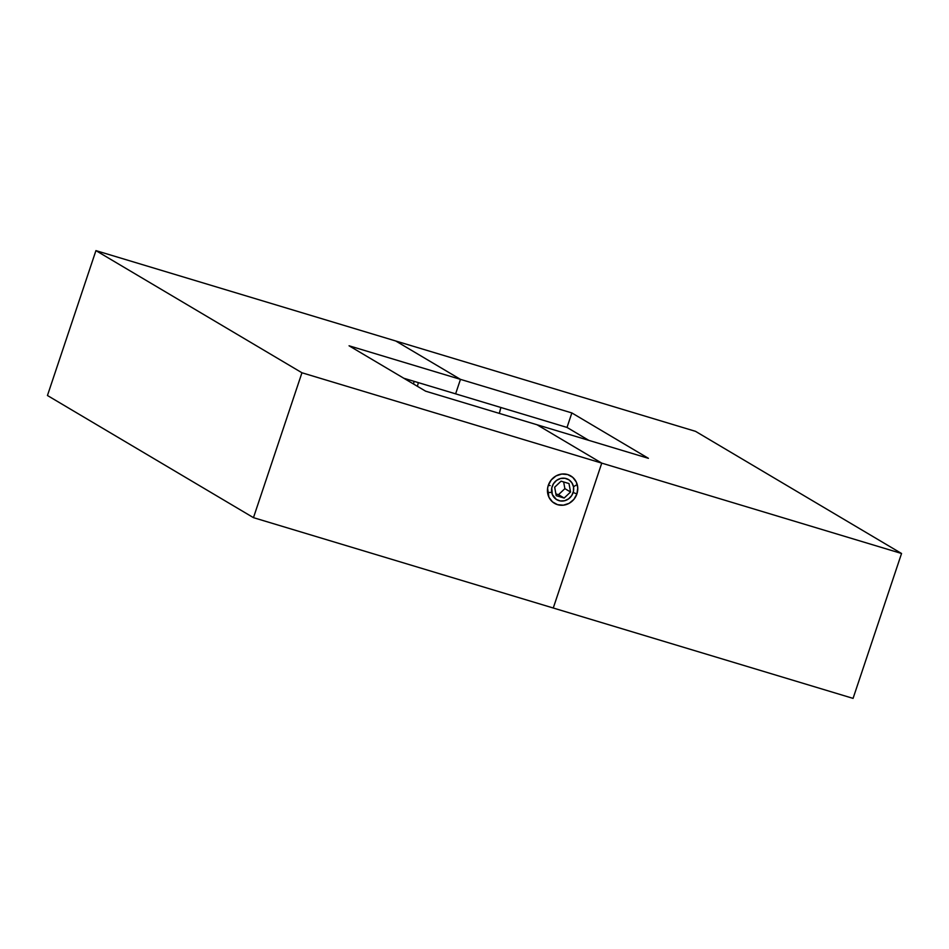 <?xml version="1.0" encoding="UTF-8"?>
<svg xmlns="http://www.w3.org/2000/svg" width="949" height="949" viewBox="0 0 949 949"><rect width="100%" height="100%" fill="white"/><g stroke="black" fill="none" stroke-linecap="round" stroke-linejoin="round"><path stroke-width="1.42" d="M455.615 393.847L567.016 427.43L588.843 440.372L567.016 427.43L571.856 412.934L648.404 458.32L537.015 424.749L601.749 463.124L553.267 608.012L601.749 463.124L901.55 553.492L853.068 698.381L553.267 608.012L853.068 698.381L901.55 553.492L695.534 431.344L395.733 340.988L460.467 379.363L455.615 393.847L460.467 379.363L571.856 412.934L648.404 458.32L537.015 424.749L601.749 463.124L901.55 553.492L695.534 431.344L395.733 340.988L460.467 379.363L571.856 412.934L567.016 427.43L455.615 393.847L460.467 379.363L395.733 340.988L95.932 250.619L47.45 395.508L95.932 250.619L301.948 372.767L253.466 517.656L47.45 395.508L253.466 517.656L301.948 372.767L601.749 463.124L537.015 424.749L425.615 391.178L349.066 345.792L460.467 379.363L395.733 340.988L95.932 250.619L301.948 372.767L601.749 463.124L553.267 608.012L601.749 463.124L537.015 424.749L425.615 391.178L349.066 345.792L460.467 379.363L455.615 393.847L403.788 378.236L455.615 393.847M418.331 382.613A30.653 10.7 106.8 0 1 417.418 386.314L418.331 382.613M499.316 413.384A30.653 10.7 -73.2 0 0 500.847 407.477L499.316 413.384M413.539 384.013L414.061 381.332A18.399 6.418 106.8 0 1 413.539 384.013M548.308 485.295L550.112 485.568L548.308 485.295L547.597 488.32L548.925 497.217L552.472 501.879L557.561 504.678L563.421 505.176L569.151 503.314L573.896 499.364L576.909 493.919A15.943 14.887 -59.3 0 1 557.561 504.678A15.943 14.887 -59.3 0 1 548.308 485.295A15.943 14.887 -59.3 0 1 567.644 474.547A15.943 14.887 -59.3 0 1 576.909 493.919L577.751 487.822L576.28 482.009L572.733 477.335L567.644 474.547L561.796 474.037L556.055 475.912L551.322 479.862L548.308 485.295M573.22 492.531L576.909 493.919L573.22 492.531M553.267 608.012L253.466 517.656L553.267 608.012M547.573 492.578L551.713 492.389A11.649 10.878 -59.3 0 1 560.574 478.498A11.649 10.878 -59.3 0 1 573.504 486.837L575.806 485.283L573.504 486.837L571.891 482.792L568.866 479.791L564.892 478.284L560.574 478.498L556.553 480.408L553.469 483.717L551.76 487.928L552.318 494.5L556.339 499.435L560.313 500.942L564.643 500.728L568.653 498.818L571.749 495.508L573.445 491.297L573.504 486.837A11.649 10.878 -59.3 0 1 564.643 500.728A11.649 10.878 -59.3 0 1 551.713 492.389L547.573 492.578M564.157 498.047L556.209 495.663L554.667 487.217L561.061 481.167L568.997 483.563L570.551 492.009L564.157 498.047L556.209 495.663L554.667 487.217L561.061 481.167L568.997 483.563L570.551 492.009L564.88 488.64L563.647 481.95L564.88 488.64L570.551 492.009L564.157 498.047L558.486 494.69L564.157 498.047M555.889 493.907L558.486 494.69L564.88 488.64L558.486 494.69L555.889 493.907M407.809 380.62A18.399 6.418 -73.2 0 0 408.011 379.505A18.399 6.418 106.8 0 1 407.809 380.62"/></g></svg>
